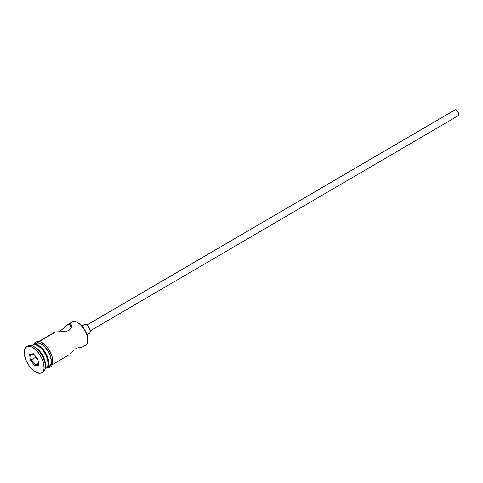 <?xml version="1.0" encoding="UTF-8"?>
<svg xmlns="http://www.w3.org/2000/svg" width="483" height="483" viewBox="0 0 483 483"><rect width="100%" height="100%" fill="white"/><g stroke="black" fill="none" stroke-linecap="round" stroke-linejoin="round"><path stroke-width="0.72" d="M71.11 322.885A13.415 6.647 59.7 0 1 73.416 321.539A13.415 6.647 -120.3 0 0 72.124 321.974L67.922 324.431L70.397 323.882L71.448 325.077L71.538 326.617L70.959 328.386L68.906 330.493L65.573 331.543L54.911 332.069L39.165 341.559L55.684 331.906L65.573 331.543L68.906 330.493L70.959 328.386L71.581 326.067L71.049 324.328L71.448 325.077M86.916 325.065L455.27 109.756A3.351 1.66 -120.3 0 0 454.944 109.864L86.916 325.065M81.935 326.073L84.887 324.347A5.029 2.493 -120.3 0 0 84.404 324.51L81.935 326.073M81.247 347.688L80.474 347.857L80.057 346.945L80.474 347.857L76.785 347.995L81.597 347.476M81.138 347.054L80.419 346.951L81.138 347.054M79.441 346.999L78.228 347.301L79.441 346.999M76.857 347.947L75.439 348.931L76.857 347.947M74.044 350.151L72.698 351.461L74.044 350.151M72.045 352.113L72.698 351.461L72.045 352.113M70.12 353.93L71.393 352.753L70.12 353.93M67.705 355.609L68.876 354.908L67.705 355.609M67.922 324.431L59.306 331.809L68.465 324.147L69.516 323.815L71.279 327.679L69.516 323.815L73.416 321.539L69.516 323.815L71.049 324.328M31.715 345.719A13.415 6.647 59.7 0 1 33.683 344.765A13.415 6.647 -120.3 0 0 32.391 345.206L31.576 345.677M27.181 346.389A15.094 7.474 59.7 0 1 29.221 345.466A15.094 7.474 -120.3 0 0 27.773 345.961L26.511 346.697A15.094 7.474 59.7 0 1 27.966 346.202L25.43 347.645L24.216 350.924L24.512 355.542L26.275 360.801L29.228 365.891L32.929 370.044L36.817 372.628L40.288 373.244A15.094 7.474 59.7 0 1 26.939 362.159A15.094 7.474 59.7 0 1 26.511 346.697M33.146 344.759A13.415 6.647 59.7 0 0 32.784 345.007L36.95 342.852A13.415 6.647 -120.3 0 0 35.657 343.292L33.146 344.759A13.415 6.647 59.7 0 1 34.438 344.325L37.523 344.874L40.977 347.168L44.267 350.857L46.893 355.385L48.457 360.058L48.723 364.164L47.648 367.08L46.29 368.118A13.415 6.647 59.7 0 0 46.682 367.925L49.2 366.452A13.415 6.647 -120.3 0 0 48.819 352.705A13.415 6.647 -120.3 0 0 36.95 342.852L34.438 344.325A13.415 6.647 59.7 0 1 46.308 354.178A13.415 6.647 59.7 0 1 46.682 367.925M31.926 345.792L33.683 344.765L31.926 345.792M48.022 367.14A0.839 0.712 82.2 0 0 48.698 367.509A0.839 0.712 -97.8 0 1 48.312 365.897A0.839 0.712 -97.8 0 1 49.206 366.259M33.84 344.355L35.778 342.055L37.396 341.505A0.839 0.712 82.2 0 0 36.883 342.707A0.839 0.712 -97.8 0 1 38.139 341.97L39.624 342.012M34.601 343.999L36.883 342.707A13.584 6.732 59.7 0 1 48.789 352.463A13.584 6.732 59.7 0 1 49.489 366.47M77.129 322.366L80.407 324.546L84.887 330.143L86.916 334.598L87.767 340.696M40.288 373.244L42.83 371.807L44.038 368.523L43.742 363.904L41.985 358.646L39.026 353.556L35.325 349.402L31.443 346.818L27.966 346.202A15.094 7.474 59.7 0 1 41.321 357.287A15.094 7.474 59.7 0 1 41.743 372.755A15.094 7.474 59.7 0 1 40.288 373.244M37.958 359.201L38.646 365.172L34.818 365.697L30.296 360.252L29.614 354.28L33.442 353.755L37.958 359.201L33.442 353.755L29.614 354.28L30.592 354.558L33.75 354.124L30.592 354.558L29.614 354.28L30.296 360.252L31.208 359.901L30.592 354.558L31.208 359.901L35.73 357.257L30.296 360.252L34.818 365.697L35.247 364.774L38.386 362.938L35.247 364.774L31.208 359.901L35.247 364.774L34.818 365.697L38.646 365.172L37.958 359.201M41.743 372.755L42.999 372.019A15.094 7.474 -120.3 0 0 42.576 356.551A15.094 7.474 -120.3 0 0 29.221 345.466A15.094 7.474 59.7 0 1 32.814 346.136A15.094 7.474 59.7 0 1 45.324 367.539A15.094 7.474 59.7 0 1 42.335 372.327M45.324 367.539L45.474 365.854A13.415 6.647 -120.3 0 0 34.353 346.83A13.415 6.647 -120.3 0 0 33.617 346.534A13.415 6.647 59.7 0 1 42.383 354.902A13.415 6.647 59.7 0 1 45.366 366.645M45.112 368.843L45.927 368.366A13.415 6.647 -120.3 0 0 45.553 354.619A13.415 6.647 -120.3 0 0 33.683 344.765A13.415 6.647 59.7 0 1 36.871 345.357A13.415 6.647 59.7 0 1 47.992 364.381A13.415 6.647 59.7 0 1 45.148 368.698M48.065 363.578L47.237 357.643L45.257 353.308L40.898 347.857L37.704 345.731M36.883 342.707L40.011 343.262L43.506 345.587L46.839 349.324L49.495 353.906L51.083 358.634L51.349 362.793L50.256 365.746L47.974 367.044M49.163 366.476L50.86 364.333L51.276 360.753L50.347 356.279L48.209 351.588L45.191 347.398L41.755 344.349L38.417 342.9L35.694 343.274M51.512 365.009L52.605 362.057L52.339 357.903M51.699 355.56L49.538 350.815M48.095 348.587L44.762 344.85L41.266 342.525M81.464 347.597L85.666 345.14A13.415 6.647 -120.3 0 0 85.286 331.392A13.415 6.647 -120.3 0 0 73.416 321.539A13.415 6.647 59.7 0 1 76.61 322.131A13.415 6.647 59.7 0 1 87.725 341.155A13.415 6.647 59.7 0 1 84.374 345.574M47.992 364.381L48.083 363.373A12.407 6.146 -120.3 0 0 37.795 345.774A12.407 6.146 -120.3 0 0 37.348 345.587M86.946 334.677L89.482 333.198A5.029 2.493 -120.3 0 0 89.337 328.042A5.029 2.493 -120.3 0 0 84.887 324.347L87.338 325.415L89.56 328.494L90.249 331.785L89.844 332.884L88.999 333.361M90.236 330.813L458.331 115.654A3.351 1.66 -120.3 0 0 458.234 112.219A3.351 1.66 -120.3 0 0 455.27 109.756L456.906 110.462L458.385 112.521L458.838 114.713L458.005 115.763M454.702 110.076L86.855 325.023M87.725 341.155L87.791 340.485A12.745 6.315 -120.3 0 0 77.226 322.409A12.745 6.315 -120.3 0 0 76.924 322.282M35.633 356.394L35.73 357.257L38.054 360.058L35.73 357.257L35.633 356.394M38.549 364.321L35.247 364.774L38.549 364.321M81.868 325.995L84.404 324.51M54.7 332.165L38.731 341.499M37.396 341.505C41.586 340.382 49.538 347.826 51.935 355.874C54.446 365.879 50.83 367.008 48.717 367.509L47.382 367.515M68.236 355.325L52.273 364.659M32.814 346.136L34.353 346.83M36.871 345.357L37.795 345.774M76.61 322.131L77.226 322.409"/></g></svg>

